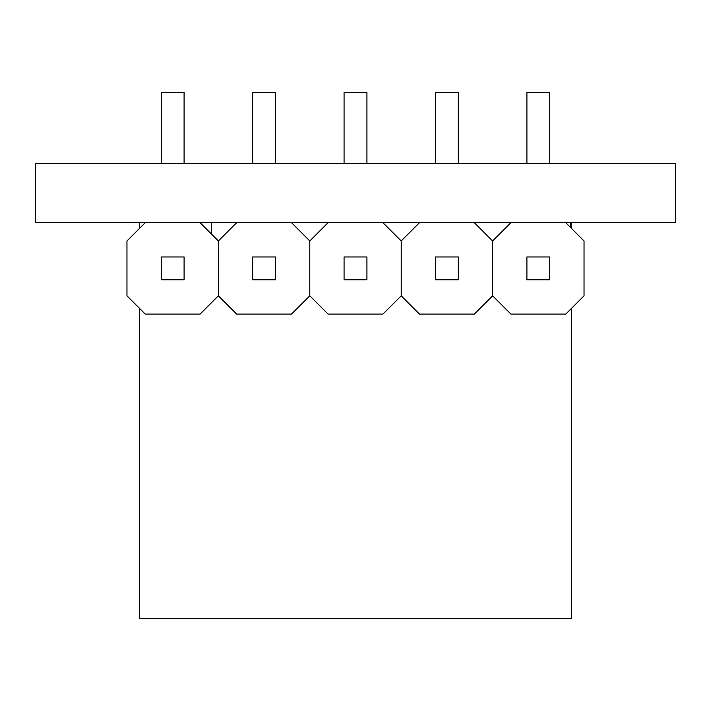<?xml version="1.0" encoding="UTF-8"?>
<svg xmlns="http://www.w3.org/2000/svg" width="711" height="711" viewBox="0 0 711 711"><rect width="100%" height="100%" fill="white"/><g stroke="black" fill="none" stroke-linecap="round" stroke-linejoin="round"><path stroke-width="1.07" d="M675.45 222.685L35.55 222.685L35.55 163.272L675.45 163.272L675.45 222.685L675.45 163.272L35.55 163.272L35.55 222.685L675.45 222.685M570.32 227.262L570.32 222.685L570.32 227.262M139.56 222.685L139.56 228.373L139.56 222.685M139.56 308.414L139.56 618.579L571.44 618.579L571.44 308.414L571.44 618.579L139.56 618.579L139.56 308.414M571.44 228.373L571.44 222.685L571.44 228.373M492.625 240.967L492.625 295.82L510.907 314.102L565.752 314.102L584.033 295.82L584.033 240.967L565.752 222.685L584.033 240.967L584.033 295.82L565.752 314.102L510.907 314.102L492.625 295.82L492.625 240.967L492.625 295.82L492.625 240.967L474.335 222.685L492.625 240.967L510.907 222.685L492.625 240.967M211.54 222.685L211.54 234.132L211.54 222.685M549.754 92.421L526.904 92.421L549.754 92.421L549.754 163.272L549.754 92.421M526.904 163.272L526.904 92.421L526.904 163.272M549.754 256.964L526.904 256.964L549.754 256.964L549.754 279.823L526.904 279.823L526.904 256.964L526.904 279.823L549.754 279.823L549.754 256.964M458.337 92.421L435.488 92.421L458.337 92.421L458.337 163.272L458.337 92.421M435.488 163.272L435.488 92.421L435.488 163.272M458.337 256.964L435.488 256.964L458.337 256.964L458.337 279.823L435.488 279.823L435.488 256.964L435.488 279.823L458.337 279.823L458.337 256.964M401.208 240.967L401.208 295.82L419.49 314.102L474.335 314.102L492.625 295.82L474.335 314.102L419.49 314.102L401.208 295.82L401.208 240.967L401.208 295.82L401.208 240.967L382.927 222.685L401.208 240.967L419.49 222.685L401.208 240.967M366.929 92.421L344.071 92.421L366.929 92.421L366.929 163.272L366.929 92.421M344.071 163.272L344.071 92.421L344.071 163.272M366.929 256.964L344.071 256.964L366.929 256.964L366.929 279.823L344.071 279.823L344.071 256.964L344.071 279.823L366.929 279.823L366.929 256.964M309.792 240.967L309.792 295.82L328.073 314.102L382.927 314.102L401.208 295.82L382.927 314.102L328.073 314.102L309.792 295.82L309.792 240.967L309.792 295.82L309.792 240.967L291.51 222.685L309.792 240.967L328.073 222.685L309.792 240.967M275.512 92.421L252.663 92.421L275.512 92.421L275.512 163.272L275.512 92.421M252.663 163.272L252.663 92.421L252.663 163.272M275.512 256.964L252.663 256.964L275.512 256.964L275.512 279.823L252.663 279.823L252.663 256.964L252.663 279.823L275.512 279.823L275.512 256.964M218.375 240.967L218.375 295.82L236.665 314.102L291.51 314.102L309.792 295.82L291.51 314.102L236.665 314.102L218.375 295.82L218.375 240.967L218.375 295.82L218.375 240.967L200.093 222.685L218.375 240.967L236.665 222.685L218.375 240.967M184.096 92.421L161.246 92.421L184.096 92.421L184.096 163.272L184.096 92.421M161.246 163.272L161.246 92.421L161.246 163.272M184.096 256.964L161.246 256.964L184.096 256.964L184.096 279.823L161.246 279.823L161.246 256.964L161.246 279.823L184.096 279.823L184.096 256.964M126.967 240.967L126.967 295.82L145.248 314.102L200.093 314.102L218.375 295.82L200.093 314.102L145.248 314.102L126.967 295.82L126.967 240.967L145.248 222.685L126.967 240.967"/></g></svg>
